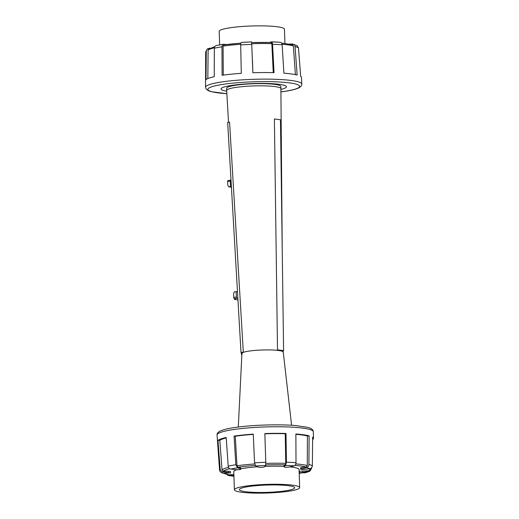 <?xml version="1.0" encoding="UTF-8"?>
<svg xmlns="http://www.w3.org/2000/svg" width="519" height="519" viewBox="0 0 519 519"><rect width="100%" height="100%" fill="white"/><g stroke="black" fill="none" stroke-linecap="round" stroke-linejoin="round"><path stroke-width="0.78" d="M226.693 44.524L223.533 44.251C222.606 44.368 222.087 45.231 221.97 46.833L222.1 75.294A48.105 6.364 -1.9 0 1 224.065 75.015A48.105 6.364 -1.9 0 1 241.296 73.335L240.686 44.926C240.68 43.337 240.959 42.5 241.517 42.422A44.031 5.826 -1.9 0 1 251.637 41.909L252.87 72.751A48.105 6.364 -1.9 0 1 274.038 72.679L272.566 44.284C272.391 42.701 272.027 41.883 271.469 41.838L270.068 42.221M210.37 48.092L207.341 48.883L206.296 51.044L205.991 79.615A48.105 6.364 -1.9 0 1 214.23 76.695L214.334 48.196C214.47 46.587 215.242 45.678 216.65 45.477M223.533 44.251L216.3 45.523M271.58 41.838A44.031 5.826 -1.9 0 1 280.098 42.279C281.259 42.357 281.94 43.187 282.141 44.777L283.906 73.185A48.105 6.364 -1.9 0 1 297.147 75.021L295.045 46.574C294.766 44.971 293.916 44.115 292.495 44.005L289.394 44.063M292.495 44.005L297.153 45.698L298.483 47.891L300.689 76.384A48.105 6.364 -1.9 0 1 301.52 77.493L301.786 84.084A48.157 6.371 -1.9 0 0 300.949 82.956A48.157 6.371 -1.9 0 0 297.406 81.6A48.157 6.371 -1.9 0 0 284.159 79.757A48.157 6.371 -1.9 0 0 274.279 79.251A48.157 6.371 -1.9 0 0 253.09 79.329A48.157 6.371 -1.9 0 0 241.497 79.913A48.157 6.371 -1.9 0 0 224.253 81.593A48.157 6.371 -1.9 0 0 222.288 81.872A48.157 6.371 -1.9 0 0 214.412 83.274A48.157 6.371 -1.9 0 0 206.166 86.193A48.157 6.371 -1.9 0 0 205.53 87.276L205.68 52.03A46.833 6.196 -1.9 0 1 206.296 51.044M251.65 41.903L241.517 42.422M280.098 42.279L271.469 41.838M214.769 46.639L208.586 49.169L208.113 50.168L207.834 78.57M223.845 44.932L223.079 46.126L223.293 75.125M273.26 72.654L271.833 43.667L271.327 42.545A43.512 5.754 -1.9 0 0 251.825 42.603M295.415 74.626L293.352 45.873L292.457 44.718L281.59 43.103M226.719 91.195A32.71 4.327 -1.9 0 1 221.036 88.957A32.71 4.327 -1.9 0 1 233.758 85.097A32.71 4.327 -1.9 0 1 268.083 83.52A32.71 4.327 -1.9 0 1 286.423 86.79A32.71 4.327 -1.9 0 1 280.896 89.398M219.628 44.874L219.18 31.38A32.658 4.321 -1.9 0 1 231.883 27.526A32.658 4.321 -1.9 0 1 266.15 25.95A32.658 4.321 -1.9 0 1 284.457 29.22L284.931 43.434M283.919 491.052A27.676 3.659 178.1 0 0 294.682 487.782A27.676 3.659 178.1 0 0 279.17 485.012A27.676 3.659 178.1 0 0 250.132 486.355A27.676 3.659 178.1 0 0 239.363 489.618A27.676 3.659 178.1 0 0 254.881 492.388A27.676 3.659 178.1 0 0 283.919 491.052M247.089 485.927A32.658 4.321 178.1 0 0 234.387 489.78A32.658 4.321 178.1 0 0 252.695 493.05A32.658 4.321 178.1 0 0 286.962 491.474A32.658 4.321 178.1 0 0 299.664 487.62A32.658 4.321 178.1 0 0 281.356 484.35A32.658 4.321 178.1 0 0 247.089 485.927M258.339 467.139L255.569 465.997L254.55 462.851L253.266 434.137A48.105 6.364 178.1 0 0 236.035 435.817A48.105 6.364 178.1 0 0 234.069 436.09L235.834 464.758L237.585 467.833L240.784 469.215L240.738 467.982A3.412 0.454 -1.9 0 0 240.466 467.814L240.505 468.955M236.327 469.701L230.702 469.059C229.281 468.735 228.444 467.749 228.198 466.114L226.2 437.491A48.105 6.364 178.1 0 0 217.961 440.417L220.16 468.962C220.458 470.577 221.399 471.524 222.988 471.797L230.546 472.919L222.567 473.159L220.127 471.745L219.55 470.078L217.059 434.916A48.157 6.371 178.1 0 1 217.695 433.832A48.157 6.371 178.1 0 1 225.947 430.913A48.157 6.371 178.1 0 1 233.822 429.511A48.157 6.371 178.1 0 1 235.788 429.232A48.157 6.371 178.1 0 1 253.032 427.552A48.157 6.371 178.1 0 1 264.625 426.968A48.157 6.371 178.1 0 1 285.807 426.89A48.157 6.371 178.1 0 1 295.687 427.397A48.157 6.371 178.1 0 1 308.935 429.239A48.157 6.371 178.1 0 1 312.483 430.595A48.157 6.371 178.1 0 1 313.314 431.724L313.489 438.315A48.105 6.364 178.1 0 0 312.659 437.18L312.347 465.809C312.166 467.45 311.264 468.436 309.648 468.774L303.57 469.455L300.572 469.26L306.547 467.587C307.949 467.165 308.734 466.133 308.909 464.492L309.116 435.824A48.105 6.364 178.1 0 0 295.875 433.981L296.005 462.701C295.914 464.349 295.298 465.407 294.15 465.861L289.388 467.029M226.582 474.334L228.263 475.475L233.913 475.573M240.401 468.91C241.037 469.637 239.48 469.877 235.723 469.63M309.875 471.174L305.36 472.796L299.469 472.848L309.875 471.174L311.484 468.638L311.517 467.807M312.698 439.509A48.105 6.364 178.1 0 0 313.489 438.315M284.12 465.744A3.412 0.454 -1.9 0 1 284.081 465.679L284.12 466.853L285.521 465.42L286.43 462.208L286.008 433.475A48.105 6.364 178.1 0 0 264.839 433.553L265.786 462.28L265.689 465.491L264.482 466.828M289.589 466.983C285.982 467.515 284.224 467.392 284.302 466.613M264.547 466.776C262.608 467.522 260.441 467.606 258.04 467.016M253.272 434.397A46.21 6.111 178.1 0 0 237.196 435.979A46.21 6.111 178.1 0 0 235.269 436.245A32.885 4.347 178.1 0 0 234.069 436.09L234.069 436.09M235.269 436.245L237.001 465.79L237.851 467.249A32.885 4.347 -1.9 0 1 240.466 467.814M226.219 437.939A46.21 6.111 178.1 0 0 219.822 440.397A32.885 4.347 178.1 0 0 217.961 440.417L217.961 440.417M219.822 440.397L222.035 469.831L223.468 471.161A32.885 4.347 -1.9 0 1 228.639 471.271A3.412 0.454 -1.9 0 1 230.501 471.609L230.546 472.919M223.345 473.185L229.184 474.84A32.885 4.347 -1.9 0 1 233.881 474.483M265.267 446.405L264.846 433.599A32.885 4.347 178.1 0 0 264.839 433.553L264.839 433.553M286.008 433.475L286.008 433.475A32.885 4.347 178.1 0 0 285.236 433.728A46.21 6.111 178.1 0 0 264.852 433.806M309.116 435.824L309.116 435.824A32.885 4.347 178.1 0 0 307.41 435.986A46.21 6.111 178.1 0 0 295.888 434.312M299.469 472.848L299.424 471.563A3.412 0.454 -1.9 0 1 302.707 471.005A32.885 4.347 -1.9 0 1 308.273 470.856L308.896 470.707C311.634 469.247 311.387 467.36 311.303 467.898M300.572 469.26L300.533 467.963A3.412 0.454 -1.9 0 1 301.649 467.593A32.885 4.347 -1.9 0 1 306.08 467.003L307.274 465.537L307.41 435.986M284.081 465.679A3.412 0.454 -1.9 0 1 284.114 465.614A32.885 4.347 -1.9 0 1 285.333 464.855L285.755 463.337L285.236 433.728M240.771 468.806A32.71 4.327 -1.9 0 1 246.454 467.879A32.71 4.327 -1.9 0 1 257.34 466.795M265.027 466.38A32.71 4.327 -1.9 0 1 284.107 466.438M290.024 466.892A32.71 4.327 -1.9 0 1 299.119 469.572A32.71 4.327 -1.9 0 1 299.074 469.825M233.797 471.992A32.71 4.327 -1.9 0 1 233.732 471.739A32.71 4.327 -1.9 0 1 236.956 469.74M228.224 180.534A1.109 0.662 80.6 0 0 228.101 180.534A1.109 0.662 80.6 0 0 227.607 181.533L227.796 185.108L228.775 186.859L231.422 187.223M231.39 186.691L230.52 186.568L230.235 181.099A1.109 0.662 -99.4 0 1 230.728 180.099A1.109 0.662 -99.4 0 1 230.851 180.099L231.007 180.125M230.52 186.568L228.775 186.859M241.432 354.652L241.873 354.652L241.432 354.652L241.374 353.439L241.432 354.652L241.867 354.711L241.432 354.652M237.955 299.911L234.822 299.469A2.212 0.324 -3 0 1 234.361 299.301A2.212 0.324 -3 0 1 234.523 299.165L235.49 298.769L234.478 298.626A1.109 0.662 80.6 0 1 233.745 297.439L233.556 293.864L234.329 291.827L237.481 291.73M237.864 298.295L237.105 298.191A1.109 0.662 -99.4 0 1 236.372 297.004L236.08 291.535M283.095 352.044A20.591 2.725 178.1 0 0 283.089 352.005A20.591 2.725 178.1 0 0 271.45 349.968A20.591 2.725 178.1 0 0 249.944 350.967A20.591 2.725 178.1 0 0 241.938 353.368A20.591 2.725 178.1 0 0 241.938 353.407M282.252 251.851L280.889 88.632A27.124 3.588 178.1 0 0 280.889 88.619A27.124 3.588 178.1 0 0 265.689 85.907A27.124 3.588 178.1 0 0 237.222 87.218A27.124 3.588 178.1 0 0 226.68 90.416A27.124 3.588 178.1 0 0 226.68 90.429L228.529 122.328M279.267 350.461L277.782 350.26L277.503 349.793L283.588 350.636L279.267 350.461M280.889 88.619L280.818 86.426A27.124 3.588 178.1 0 0 265.611 83.715A27.124 3.588 178.1 0 0 237.151 85.025A27.124 3.588 178.1 0 0 226.602 88.224L226.68 90.416M241.88 354.555L240.998 352.395L227.659 122.387L229.567 122.263M229.554 122.043L243.314 352.304M240.998 352.395L243.314 352.245L241.932 353.335L238.299 427.033M283.588 350.636L280.474 119.805L274.389 118.955L277.503 349.793M252.87 72.751L252.448 59.99M223.079 46.126A44.945 5.943 -1.9 0 1 225.019 45.854A44.945 5.943 -1.9 0 1 240.699 44.31M225.856 44.653A43.512 5.754 -1.9 0 1 240.868 43.168M214.334 48.196A46.833 6.196 -1.9 0 1 221.97 46.833M280.915 91.889A45.938 6.079 178.1 0 0 281.778 91.772A45.938 6.079 178.1 0 0 290.082 82.975A45.938 6.079 178.1 0 0 225.681 83.974A45.938 6.079 178.1 0 0 226.868 93.68M240.686 44.926A46.833 6.196 -1.9 0 1 251.916 44.362M272.566 44.284A46.833 6.196 -1.9 0 1 282.141 44.777M295.045 46.574A46.833 6.196 -1.9 0 1 298.483 47.891M251.897 43.739A44.945 5.943 -1.9 0 1 271.833 43.667M270.075 42.493L270.068 42.162M282.057 44.225A44.945 5.943 -1.9 0 1 293.352 45.873M208.113 50.168A44.945 5.943 -1.9 0 1 214.373 47.754M299.191 473.373A43.512 5.754 178.1 0 0 301.208 472.978M235.834 464.758A46.833 6.196 178.1 0 0 228.198 466.114M220.16 468.962A46.833 6.196 178.1 0 0 219.55 470.078M228.723 475.521A44.031 5.826 178.1 0 0 233.939 476.28L228.263 475.475M222.988 471.797A44.031 5.826 178.1 0 0 222.567 473.159M237.585 467.833A44.031 5.826 178.1 0 0 230.702 469.059M312.347 465.809A46.833 6.196 178.1 0 0 308.909 464.492M296.005 462.701A46.833 6.196 178.1 0 0 286.43 462.208M265.786 462.28A46.833 6.196 178.1 0 0 254.55 462.851M304.932 472.861A44.031 5.826 178.1 0 0 308.811 471.486M309.648 468.774A44.031 5.826 178.1 0 0 306.547 467.587M294.15 465.861A44.031 5.826 178.1 0 0 285.521 465.42M265.689 465.491A44.031 5.826 178.1 0 0 255.569 465.997M255.114 465.465A43.512 5.754 178.1 0 0 239.862 466.964A43.512 5.754 178.1 0 0 237.851 467.249M254.673 463.973A44.945 5.943 178.1 0 0 238.941 465.517A44.945 5.943 178.1 0 0 237.001 465.79M228.639 471.271L228.671 472.413M302.707 471.005L302.739 472.147M301.649 467.593L301.688 468.735M307.274 465.537A44.945 5.943 178.1 0 0 295.83 463.882M284.114 465.614L284.153 466.756M285.755 463.337A44.945 5.943 178.1 0 0 265.812 463.402M228.542 467.36A44.945 5.943 178.1 0 0 222.035 469.831M229.8 468.748A43.512 5.754 178.1 0 0 223.468 471.161M285.333 464.855A43.512 5.754 178.1 0 0 265.793 464.92M306.08 467.003A43.512 5.754 178.1 0 0 294.967 465.381M308.273 470.856A43.512 5.754 178.1 0 0 309.759 468.754M223.819 473.198A43.512 5.754 178.1 0 0 229.184 474.84M230.235 181.099L227.607 181.533M234.523 299.165L234.497 298.626L237.105 298.191M236.372 297.004L233.745 297.439M223.708 44.932L240.874 43.155M301.786 84.084C301.915 85.363 301.039 86.569 299.145 87.711C295.979 89.326 290.264 90.682 281.999 91.772L280.915 91.915M226.868 93.712L211.09 91.649L208.404 90.721L206.114 88.989L205.53 87.276M205.68 52.03L207.341 48.883M271.392 42.532L251.624 42.603M233.777 471.486L234.387 489.78M299.054 469.319L299.664 487.62M299.191 473.399L301.383 472.978M313.314 431.724C313.366 430.439 312.406 429.291 310.44 428.279L307.754 427.351L295.875 425.574C279.916 424.146 253.765 424.879 236.846 427.228C228.581 428.318 222.865 429.674 219.699 431.289C217.805 432.431 216.929 433.637 217.059 434.916M230.728 180.099L228.101 180.534M234.361 299.301L234.322 298.574M283.082 350.623L291.6 425.269"/></g></svg>
